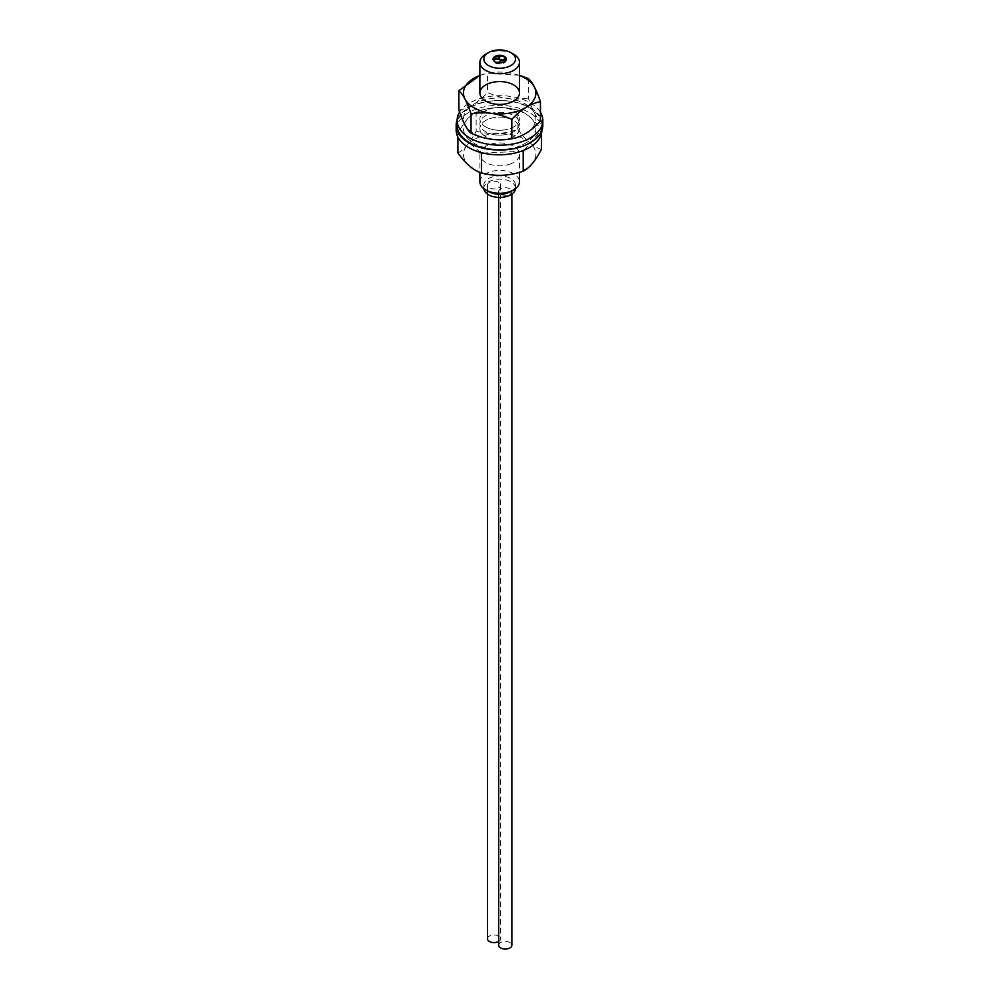 <?xml version="1.0" encoding="UTF-8"?>
<svg xmlns="http://www.w3.org/2000/svg" width="999" height="999" viewBox="0 0 999 999"><rect width="100%" height="100%" fill="white"/><g stroke="black" fill="none" stroke-linecap="round" stroke-linejoin="round"><path stroke-width="0.75" stroke-dasharray="5 3.75" d="M510.864 191.521A15.822 9.141 0 0 0 515.496 185.065A15.822 9.141 0 0 0 510.864 178.609A15.822 9.141 0 0 0 493.618 176.623A15.822 9.141 0 0 0 483.853 185.065A15.822 9.141 0 0 0 488.486 191.521M479.895 181.83A19.78 11.426 180 0 1 499.675 170.417A19.78 11.426 180 0 1 519.455 181.83M513.661 54.246A19.78 11.426 0 0 0 485.689 54.246M498.676 945.241A6.593 3.809 180 0 1 502.747 941.732A6.593 3.809 180 0 1 509.927 942.556A6.593 3.809 180 0 1 511.863 945.241M509.927 188.836A6.593 3.809 0 0 0 502.747 188.012A6.593 3.809 0 0 0 498.676 191.521A6.593 3.809 0 0 0 505.269 195.329A6.593 3.809 0 0 0 511.863 191.521A6.593 3.809 0 0 0 509.927 188.836M487.487 938.785A6.593 3.809 180 0 1 491.558 935.264A6.593 3.809 180 0 1 498.738 936.088A6.593 3.809 180 0 1 500.674 938.785A6.593 3.809 180 0 1 498.676 941.508M498.738 182.367A6.593 3.809 0 0 0 491.558 181.543A6.593 3.809 0 0 0 487.487 185.065A6.593 3.809 0 0 0 494.08 188.873A6.593 3.809 0 0 0 500.674 185.065A6.593 3.809 0 0 0 498.738 182.367M483.866 188.699A15.822 9.141 180 0 1 483.853 188.299A15.822 9.141 180 0 1 493.618 179.857A15.822 9.141 180 0 1 510.864 181.83A15.822 9.141 180 0 1 515.496 188.299A15.822 9.141 180 0 1 515.484 188.699M500.636 60.552A3.297 1.898 180 0 1 499.675 60.165A3.297 1.898 180 0 1 498.713 58.816A3.297 1.898 180 0 1 500.736 57.055A3.297 1.898 180 0 1 504.333 57.467A3.297 1.898 180 0 1 505.307 58.816M499.6 62.887A3.297 1.898 180 0 1 495.005 62.85A3.297 1.898 180 0 1 494.043 61.513A3.297 1.898 180 0 1 496.078 59.753A3.297 1.898 180 0 1 499.675 60.165A3.297 1.898 180 0 1 500.636 61.513M506.206 59.628A6.593 3.809 180 0 1 506.268 60.165A6.593 3.809 180 0 1 502.197 63.686A6.593 3.809 180 0 1 495.005 62.85A6.593 3.809 180 0 1 493.081 60.165A6.593 3.809 180 0 1 493.144 59.628M499.737 56.356A6.593 3.809 180 0 1 504.333 57.467A6.593 3.809 180 0 1 505.307 58.179M528.309 78.596L528.309 97.977C532.355 110.002 536.401 117.72 540.447 121.116M519.455 75.275L487.524 73.102L487.524 92.482C501.123 98.626 514.71 100.462 528.309 97.977M479.895 75.337L487.524 73.102M458.891 110.115C468.444 108.566 477.984 102.685 487.524 92.482M519.455 75.487A36.226 20.917 0 0 0 479.895 75.487M474.9 134.103A36.226 20.917 0 0 0 526.111 133.142A36.226 20.917 0 0 0 524.438 103.584A36.226 20.917 0 0 0 473.239 104.545A36.226 20.917 0 0 0 474.9 134.103M486.151 127.173A19.78 11.426 0 0 0 507.542 129.321A19.78 11.426 0 0 0 519.455 118.844A19.78 11.426 0 0 0 499.675 107.43A19.78 11.426 0 0 0 479.895 118.844A19.78 11.426 0 0 0 486.151 127.173M540.447 112.288A42.857 24.75 -0 0 0 500.124 95.679A42.857 24.75 -0 0 0 459.602 112.125M501.823 130.195A19.78 11.426 -0 0 0 519.455 118.844A19.78 11.426 -0 0 0 499.675 107.43A19.78 11.426 -0 0 0 479.895 118.844A19.78 11.426 -0 0 0 501.823 130.195M542.832 125.262A42.857 24.75 -0 0 0 499.975 100.524A42.857 24.75 -0 0 0 457.117 125.262M501.823 135.04A19.78 11.426 -0 0 0 519.455 123.689A19.78 11.426 -0 0 0 499.675 112.275A19.78 11.426 -0 0 0 479.895 123.689A19.78 11.426 -0 0 0 501.823 135.04M541.433 133.654L541.433 129.995C533.591 119.018 525.749 112.35 517.907 110.002C503.983 106.269 490.059 106.856 476.148 111.763C470.067 114.698 463.986 121.953 457.904 133.529L480.619 152.422M524.088 150.15L541.433 129.995M483.004 153.034L521.128 151.286M457.904 137.063L457.904 133.529M457.904 152.909C463.986 149.975 470.067 142.72 476.148 131.144L476.148 111.763M476.148 131.144C490.059 134.877 503.983 134.291 517.907 129.383L517.907 110.002M541.433 149.375C533.591 147.04 525.749 140.372 517.907 129.383M520.029 171.678A36.226 20.917 180 0 1 469.705 166.134A36.226 20.917 180 0 1 479.32 137.075A36.226 20.917 180 0 1 529.632 142.62A36.226 20.917 180 0 1 520.029 171.678M510.789 163.824A19.78 11.426 180 0 1 490.409 164.473A19.78 11.426 180 0 1 479.895 154.383A19.78 11.426 180 0 1 499.675 142.957A19.78 11.426 180 0 1 519.455 154.383A19.78 11.426 180 0 1 510.789 163.824M520.029 145.842A36.226 20.917 180 0 1 469.705 140.285A36.226 20.917 180 0 1 479.32 111.239A36.226 20.917 180 0 1 529.632 116.783A36.226 20.917 180 0 1 520.029 145.842M510.789 137.987A19.78 11.426 180 0 1 490.409 138.624A19.78 11.426 180 0 1 479.895 128.534A19.78 11.426 180 0 1 499.675 117.12A19.78 11.426 180 0 1 519.455 128.534A19.78 11.426 180 0 1 510.789 137.987M456.168 130.082A42.857 24.75 180 0 1 499.025 105.332A42.857 24.75 180 0 1 541.883 130.082A42.857 24.75 180 0 1 541.883 130.444M495.029 139.635A19.78 11.426 180 0 1 479.895 128.534A19.78 11.426 180 0 1 499.675 117.12A19.78 11.426 180 0 1 519.455 128.534A19.78 11.426 180 0 1 495.029 139.635M457.117 120.055A42.857 24.75 180 0 1 503.533 100.624A42.857 24.75 180 0 1 541.883 125.237A42.857 24.75 180 0 1 496.765 149.937M495.029 134.79A19.78 11.426 180 0 1 479.895 123.689A19.78 11.426 180 0 1 499.675 112.275A19.78 11.426 180 0 1 519.455 123.689A19.78 11.426 180 0 1 495.029 134.79M479.895 154.383L479.895 172.34M519.455 154.383L519.455 172.303M498.676 191.521L498.676 197.415M511.863 191.521L511.863 194.118M487.487 185.065L487.487 190.834M487.487 190.896L487.487 194.118M500.674 185.065L500.674 938.785M483.853 185.065L483.853 188.299M515.496 185.065L515.496 188.299M506.268 59.091L506.268 60.165M493.081 59.091L493.081 60.165M541.883 130.082L541.883 125.237"/><path stroke-width="1.5" d="M519.455 172.303L519.455 181.83A19.78 11.426 180 0 1 513.661 189.91L510.864 191.521A15.822 9.141 0 0 1 488.486 191.521L485.689 189.91A19.78 11.426 180 0 1 479.895 181.83L479.895 172.34M513.661 189.91A19.78 11.426 180 0 1 485.689 189.91L488.486 191.521M488.486 52.622L485.689 54.246A19.78 11.426 0 0 0 479.895 62.313A19.78 11.426 0 0 0 485.689 70.392A19.78 11.426 0 0 0 507.242 72.865A19.78 11.426 0 0 0 519.455 62.313A19.78 11.426 0 0 0 513.661 54.246L510.864 52.622A15.822 9.141 180 0 1 510.864 65.547A15.822 9.141 180 0 1 488.486 65.547A15.822 9.141 180 0 1 488.486 52.622A15.822 9.141 180 0 1 510.864 52.622M495.005 61.776A6.593 3.809 180 0 1 493.081 59.091A6.593 3.809 180 0 1 497.152 55.569A6.593 3.809 180 0 1 504.333 56.394A6.593 3.809 180 0 1 506.268 59.091A6.593 3.809 180 0 1 502.197 62.6A6.593 3.809 180 0 1 495.005 61.776A3.297 1.898 0 0 0 498.601 62.188A3.297 1.898 0 0 0 500.636 60.427A3.297 1.898 0 0 0 499.675 59.091A3.297 1.898 0 0 0 503.271 59.503A3.297 1.898 0 0 0 505.307 57.742A3.297 1.898 0 0 0 504.333 56.394A3.297 1.898 0 0 0 500.736 55.981A3.297 1.898 0 0 0 498.713 57.742A3.297 1.898 0 0 0 499.675 59.091A3.297 1.898 0 0 0 496.078 58.679A3.297 1.898 0 0 0 494.043 60.427A3.297 1.898 0 0 0 495.005 61.776M511.863 194.118L511.863 945.241A6.593 3.809 180 0 1 505.269 949.05A6.593 3.809 180 0 1 498.676 945.241L498.676 197.415M498.676 941.508A6.593 3.809 180 0 1 491.508 942.294A6.593 3.809 180 0 1 487.487 938.785L487.487 194.118M515.484 188.699A15.822 9.141 180 0 1 499.675 197.427A15.822 9.141 180 0 1 483.866 188.699M500.636 60.427L500.636 61.513A3.297 1.898 180 0 1 499.6 62.887M505.307 57.742L505.307 58.816A3.297 1.898 180 0 1 500.636 60.552M493.144 59.628A6.593 3.809 180 0 1 499.737 56.356M505.307 58.179A6.593 3.809 180 0 1 506.206 59.628M458.891 90.734C462.937 94.131 466.995 101.836 471.041 113.874L471.041 133.254C466.995 129.87 462.937 122.153 458.891 110.115L458.891 90.734L479.895 75.337M471.041 113.874C484.627 111.389 498.226 113.212 511.813 119.368L511.813 138.749C498.226 141.246 484.627 139.41 471.041 133.254M511.813 119.368C521.366 109.166 530.906 103.284 540.447 101.736L540.447 121.116C530.906 131.319 521.366 137.188 511.813 138.749M540.447 101.736C536.401 89.698 532.355 81.98 528.309 78.596L519.455 75.275M479.895 75.487A36.226 20.917 0 0 0 474.9 108.267A36.226 20.917 0 0 0 526.111 107.305A36.226 20.917 0 0 0 524.438 77.747A36.226 20.917 0 0 0 519.455 75.487M486.151 101.336A19.78 11.426 0 0 0 507.542 103.484A19.78 11.426 0 0 0 519.455 93.007A19.78 11.426 0 0 0 499.675 81.581A19.78 11.426 0 0 0 479.895 93.007A19.78 11.426 0 0 0 486.151 101.336M459.602 112.125A42.857 24.75 -0 0 0 457.117 120.417A42.857 24.75 -0 0 0 504.632 145.017A42.857 24.75 -0 0 0 542.832 120.417A42.857 24.75 -0 0 0 540.447 112.288M457.117 120.417L457.117 125.262A42.857 24.75 -0 0 0 504.632 149.862A42.857 24.75 -0 0 0 542.832 125.262L542.832 120.417M541.433 133.654L541.433 149.375C535.364 160.964 529.283 168.207 523.201 171.141L523.201 151.761L524.088 150.15M523.201 171.141C509.278 176.061 495.367 176.648 481.443 172.914L481.443 153.534L483.004 153.034M521.128 151.286L523.201 151.761M481.443 172.914C473.601 170.567 465.759 163.898 457.904 152.909L457.904 137.063M481.443 153.534L480.619 152.422M541.883 130.444A42.857 24.75 180 0 1 488.973 154.133A42.857 24.75 180 0 1 456.168 130.082L456.168 125.237A42.857 24.75 180 0 1 457.117 120.055M496.765 149.937A42.857 24.75 180 0 1 488.973 149.288A42.857 24.75 180 0 1 456.168 125.237M479.895 62.313L479.895 93.007M519.455 62.313L519.455 93.007M498.713 58.704L498.713 57.742M494.043 61.064L494.043 60.427"/></g></svg>
